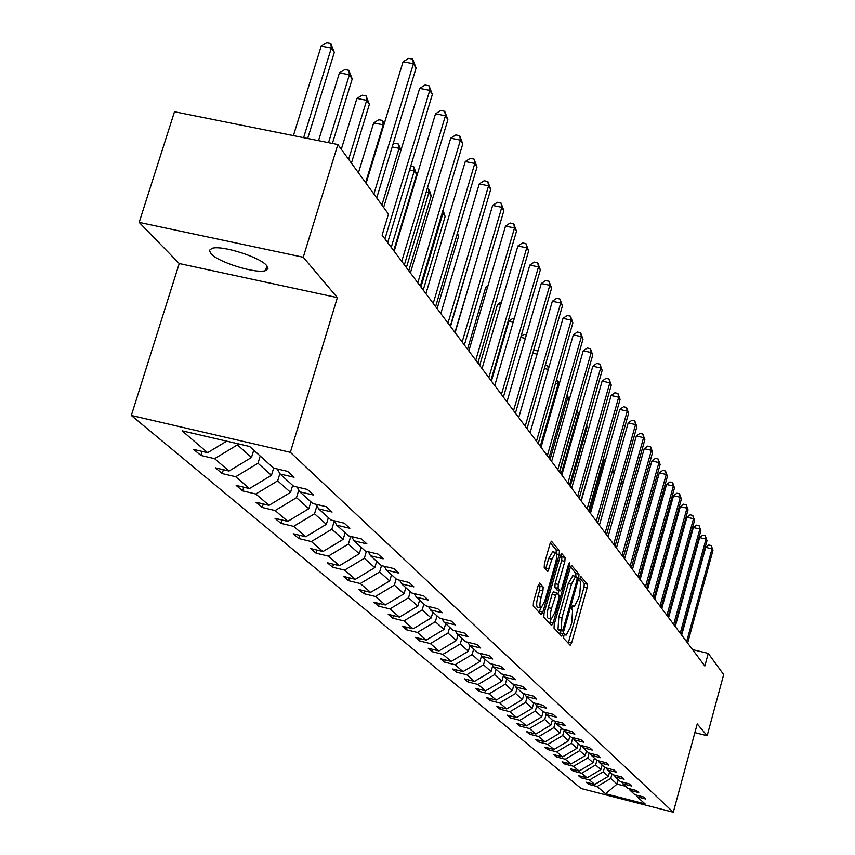 <?xml version="1.0" encoding="UTF-8"?>
<svg xmlns="http://www.w3.org/2000/svg" width="855" height="855" viewBox="0 0 855 855"><rect width="100%" height="100%" fill="white"/><g stroke="black" fill="none" stroke-linecap="round" stroke-linejoin="round"><path stroke-width="1.28" d="M563.798 635.671L563.627 638.3L570.2 645.269L571.664 642.853L587.086 587.962L587.353 584.211L580.887 576.527L579.797 580.887L580.62 581.881L579.797 593.979L578.504 598.575L574.304 606.419L572.829 605.169L571.91 606.89L571.728 609.54L572.572 610.491L571.76 622.526L570.467 627.143L566.192 635.105L564.738 633.918L563.798 635.671M210.886 253.636C218.057 262.229 256.04 274.038 265.456 270.629L267.946 268.694L266.632 265.563C260.155 257.152 221.819 245.011 212.093 248.313L209.389 250.323L210.886 253.636M539.74 583.163L538.137 585.654L533.467 602.07L533.231 606.056L541.29 614.606L542.872 612.105L559.17 554.606L559.416 550.652L551.432 541.204L550.054 543.727L544.443 563.445L544.207 567.464L547.798 571.439L551.945 559.191L555.611 552.458C557.097 553.27 557.054 556.894 555.472 563.327L544.731 601.236L540.959 608.108C539.505 607.264 539.558 603.673 541.119 597.314L542.936 590.944L543.171 586.968L539.462 583.099M337.362 297.626L303.258 257.237L337.864 144.527L174.495 111.749L139.173 222.396L179.251 263.543L131.328 415.466L290.358 452.316L337.362 297.626L179.251 263.543M694.869 732.639L707.16 735.706L697.231 723.939L673.302 812.25L290.358 452.316M707.16 735.706L723.672 674.584L708.261 653.402L692.55 649.608M337.864 144.527L388.48 214.071L382.11 235.168L704.841 666.013L708.261 653.402M554.264 624.268L554.019 628.104L561.543 636.088L563.05 633.651L578.728 577.98L578.985 574.165L571.535 565.337L570.21 567.806L554.264 624.268M551.582 625.529L543.801 617.267L544.037 613.356L560.303 555.964L561.66 553.474L565.091 557.46L564.834 561.382L558.315 584.435L558.069 588.336L560.399 590.858L561.756 588.358L568.5 564.492L569.43 562.772L569.377 565.55L553.132 623.06L551.582 625.529M303.258 257.237L139.173 222.396M249.66 446.502L273.547 468.091L287.633 471.383L294.067 477.261L280.066 473.991L293.586 486.206L307.373 489.445L313.507 495.056L299.806 491.828L312.716 503.499L326.225 506.694L332.093 512.06L318.669 508.885L331.013 520.043L344.255 523.185L349.866 528.315L336.71 525.194L348.53 535.871L361.505 538.971L366.88 543.887L353.991 540.809L365.32 551.048L378.038 554.093L383.2 558.807L370.546 555.771L381.416 565.593L393.899 568.596L398.836 573.117L386.439 570.135L396.859 579.562L409.107 582.522L413.863 586.861L401.679 583.912L411.704 592.975L423.727 595.892L428.291 600.06L416.332 597.153L425.972 605.864L437.771 608.739L442.163 612.757L430.428 609.893L439.694 618.272L451.29 621.104L455.512 624.973L443.98 622.151L452.904 630.221L464.308 633.01L468.369 636.729L457.04 633.95L465.633 641.72L476.844 644.478L480.767 648.069L469.619 645.322L477.913 652.814L488.932 655.539L492.715 659.002L481.75 656.287L489.755 663.523L500.592 666.205L504.236 669.54L493.463 666.879L501.19 673.858L511.846 676.508L515.373 679.725L504.771 677.096L512.231 683.84L522.715 686.447L526.124 689.568L515.693 686.971L522.907 693.49L533.231 696.066L536.523 699.08L526.253 696.515L533.231 702.821L543.385 705.364L546.58 708.271L536.459 705.738L543.214 711.841L553.217 714.353L556.306 717.174L546.345 714.673L552.886 720.583L562.74 723.063L565.732 725.799L555.921 723.33L562.248 729.048L571.963 731.495L574.859 734.146L565.187 731.709L571.332 737.256L580.898 739.671L583.698 742.236L574.175 739.832L580.128 745.207L589.555 747.601L592.28 750.092L582.896 747.708L588.668 752.924L597.966 755.286L600.605 757.701L591.35 755.35L596.95 760.416L606.12 762.745L608.685 765.097L599.558 762.767L604.998 767.683L614.04 769.992L616.53 772.268L607.52 769.97L612.811 774.748L621.724 777.024L624.139 779.236L615.269 776.971L620.399 781.609L629.195 783.864L631.546 786.012L622.793 783.768L627.784 788.289L636.462 790.512L638.749 792.596L630.103 790.383L634.966 794.776L643.526 796.967L645.749 799.008L637.221 796.817L645.065 803.903L605.586 793.75L597.164 786.536L588.721 784.366L586.252 782.272L594.738 784.452L589.533 779.984L580.962 777.794L578.44 775.645L587.032 777.847L581.678 773.251L573 771.028L570.392 768.827L579.113 771.05L573.598 766.326L564.802 764.081L562.12 761.816L570.958 764.071L565.283 759.208L556.37 756.932L553.613 754.602L562.569 756.878L556.723 751.876L547.692 749.579L544.859 747.174L553.933 749.482L547.916 744.32L538.757 742.001L535.839 739.522L545.041 741.862L538.842 736.55L529.555 734.189L526.541 731.645L535.882 734.007L529.491 728.535L520.064 726.152L516.965 723.522L526.434 725.916L519.851 720.273L510.285 717.858L507.09 715.143L516.698 717.569L509.901 711.745L500.196 709.297L496.894 706.497L506.652 708.955L499.641 702.949L489.787 700.469L486.377 697.584L496.274 700.063L489.039 693.865L479.035 691.353L475.519 688.371L485.565 690.883L478.084 684.481L467.931 681.937L464.286 678.849L474.493 681.403L466.766 674.777L456.452 672.201L452.69 669.016L463.057 671.592L455.052 664.741L444.579 662.133L440.678 658.831L451.216 661.449L442.933 654.353L432.288 651.713L428.259 648.293L438.968 650.944L430.386 643.601L419.559 640.929L415.391 637.392L426.271 640.074L417.39 632.454L406.382 629.75L402.053 626.084L413.125 628.799L403.913 620.912L392.712 618.154L388.223 614.35L399.488 617.118L389.923 608.92L378.541 606.131L373.881 602.187L385.327 604.987L375.409 596.48L363.813 593.659L358.982 589.555L370.632 592.387L360.318 583.548L348.53 580.684L343.496 576.42L355.359 579.305L344.64 570.114L332.627 567.207L327.401 562.772L339.478 565.689L328.32 556.124L316.083 553.174L310.643 548.557L322.955 551.528L311.327 541.568L298.855 538.575L293.19 533.766L305.727 536.769L293.618 526.381L280.91 523.346L274.989 518.333L287.782 521.379L275.139 510.553L262.175 507.464L256.008 502.238L269.047 505.326L255.848 494.019L242.628 490.888L236.183 485.426L249.489 488.568L235.691 476.737L222.193 473.563L215.449 467.845L229.033 471.041L214.594 458.665L200.829 455.437L193.764 449.452L207.637 452.69L182.115 430.824L249.66 446.502M131.328 415.466L581.154 788.534L673.302 812.25M253.732 450.179L251.498 457.468L237.412 444.878L237.765 443.734M237.412 444.878L214.594 458.665M251.498 457.468L229.033 471.041M277.33 468.978L280.066 473.991M273.653 468.123L271.463 475.305L257.996 463.271L260.209 456.036M257.996 463.271L235.691 476.737M271.463 475.305L249.489 488.568M297.187 487.051L299.806 491.828M292.666 485.384L290.561 492.362L277.672 480.852L279.874 473.627M277.672 480.852L255.848 494.019M290.561 492.362L269.047 505.326M316.168 504.311L318.669 508.885M310.899 501.853L308.837 508.704L296.503 497.674L298.812 490.022M296.503 497.674L275.139 510.553M308.837 508.704L287.782 521.379M334.316 520.823L336.71 525.194M328.373 517.649L326.354 524.35L314.533 513.791L316.949 505.754M314.533 513.791L293.618 526.381M326.354 524.35L305.727 536.769M351.683 536.63L353.991 540.809M345.131 532.793L343.165 539.366L331.826 529.234L334.326 520.855M331.826 529.234L311.327 541.568M343.165 539.366L322.955 551.528M368.334 551.774L370.546 555.771M361.216 547.339L359.292 553.784L348.402 544.058L350.689 536.384M348.402 544.058L328.32 556.124M359.292 553.784L339.478 565.689M384.312 566.288L386.439 570.135M376.67 561.308L374.8 567.635L364.337 558.283L366.4 551.304M364.337 558.283L344.64 570.114M374.8 567.635L355.359 579.305M399.638 580.224L401.679 583.912M391.537 574.742L389.698 580.951L379.641 571.963L381.512 565.615M379.641 571.963L360.318 583.548M389.698 580.951L370.632 592.387M414.365 593.616L416.332 597.153M405.836 587.674L404.041 593.776L394.358 585.119L396.175 578.942M394.358 585.119L375.409 596.48M404.041 593.776L385.327 604.987M428.526 606.494L430.428 609.893M419.613 600.114L417.86 606.11L408.53 597.773L410.304 591.713M408.53 597.773L389.923 608.92M417.86 606.11L399.488 617.118M442.153 618.87L443.98 622.151M432.876 612.116L431.166 618.005L422.178 609.968L423.92 604.015M422.178 609.968L403.913 620.912M431.166 618.005L413.125 628.799M455.277 630.798L457.04 633.95M445.679 623.68L444.002 629.472L435.334 621.724L437.033 615.867M435.334 621.724L417.39 632.454M444.002 629.472L426.271 640.074M467.92 642.287L469.619 645.322M458.024 634.848L456.388 640.534L448.02 633.063L449.687 627.303M448.02 633.063L430.386 643.601M456.388 640.534L438.968 650.944M480.115 653.359L481.75 656.287M469.951 645.621L468.337 651.221L460.257 644.007L461.892 638.343M460.257 644.007L442.933 654.353M468.337 651.221L451.216 661.449M491.882 664.046L493.463 666.879M481.515 655.87L479.89 661.546L472.088 654.567L473.691 648.998M472.088 654.567L455.052 664.741M479.89 661.546L463.057 671.592M503.242 674.371L504.771 677.096M492.747 665.607L491.059 671.517L483.513 664.784L485.084 659.301M483.513 664.784L466.766 674.777M491.059 671.517L474.493 681.403M514.208 684.331L515.693 686.971M503.606 675.033L501.864 681.168L494.564 674.648L496.103 669.262M494.564 674.648L478.084 684.481M501.864 681.168L485.565 690.883M524.82 693.961L526.253 696.515M514.079 684.299L512.316 690.509L505.252 684.203L506.759 678.891M505.252 684.203L489.039 693.865M512.316 690.509L496.274 700.063M535.08 703.28L536.459 705.738M524.072 693.779L522.437 699.561L515.597 693.448L517.072 688.222M515.597 693.448L499.641 702.949M522.437 699.561L506.652 708.955M545.009 712.29L546.345 714.673M533.755 702.949L532.238 708.314L525.611 702.393L527.065 697.253M525.611 702.393L509.901 711.745M532.238 708.314L516.698 717.569M554.617 721.022L555.921 723.33M543.149 711.788L541.739 716.811L535.316 711.071L536.748 705.995M535.316 711.071L519.851 720.273M541.739 716.811L526.434 725.916M563.926 729.475L565.187 731.709M552.341 720.092L550.951 725.04L544.721 719.472L546.163 714.353M544.721 719.472L529.491 728.535M550.951 725.04L535.882 734.007M572.957 737.662L574.175 739.832M561.265 728.15L559.897 733.034L553.848 727.626L555.344 722.304M553.848 727.626L538.842 736.55M559.897 733.034L545.041 741.862M581.71 745.613L582.896 747.708M569.911 735.973L568.575 740.783L562.708 735.535L564.247 730.031M562.708 735.535L547.916 744.32M568.575 740.783L553.933 749.482M590.196 753.319L591.35 755.35M578.322 743.572L576.997 748.307L571.3 743.219L572.861 737.641M571.3 743.219L556.723 751.876M576.997 748.307L562.569 756.878M598.436 760.79L599.558 762.767M586.477 750.957L585.183 755.628L579.647 750.679L581.101 745.453M579.647 750.679L565.283 759.208M585.183 755.628L570.958 764.071M606.43 768.057L607.52 769.97M594.417 758.118L593.135 762.735L587.759 757.925L589.116 753.041M587.759 757.925L573.598 766.326M593.135 762.735L579.113 771.05M614.211 775.111L615.269 776.971M602.123 765.097L600.873 769.639L595.636 764.969L596.908 760.384M595.636 764.969L581.678 773.251M600.873 769.639L587.032 777.847M621.756 781.962L622.793 783.768M609.626 771.873L608.386 776.361L603.299 771.819L604.56 767.288M603.299 771.819L589.533 779.984M608.386 776.361L594.738 784.452M629.098 788.62L630.103 790.383M618.261 779.685L617.054 784.099L610.759 778.478L611.988 774.01M610.759 778.478L597.164 786.536M605.586 793.75L617.054 784.099L625.561 786.279M636.248 795.107L637.221 796.817M226.693 441.169L207.637 452.69M589.095 782.998L588.721 784.366M581.357 776.393L580.962 777.794M573.395 769.596L573 771.028M565.219 762.607L564.802 764.081M556.797 755.403L556.37 756.932M548.13 748.007L547.692 749.579M539.216 740.377L538.757 742.001M530.025 732.521L529.555 734.189M520.556 724.431L520.064 726.152M510.788 716.073L510.285 717.858M500.72 707.459L500.196 709.297M490.332 698.578L489.787 700.469M479.602 689.397L479.035 691.353M468.508 679.907L467.931 681.937M457.051 670.096L456.452 672.201M445.209 659.953L444.579 662.133M432.94 649.458L432.288 651.713M420.243 638.589L419.559 640.929M407.087 627.314L406.382 629.75M393.46 615.632L392.712 618.154M379.31 603.512L378.541 606.131M364.625 590.923L363.813 593.659M349.364 577.852L348.53 580.684M333.514 564.247L332.627 567.207M317.013 550.096L316.083 553.174M299.827 535.348L298.855 538.575M281.926 519.99L280.91 523.346M263.255 503.958L262.175 507.464M243.761 487.211L242.628 490.888M223.39 469.705L222.193 473.563M202.079 451.397L200.829 455.437M568.222 643.174L584.008 587.225L584.264 583.484L579.947 578.322M575.821 576.366L575.864 573.427L570.477 566.983M559.544 633.972L560.538 630.648M562.077 631.001L563.135 629.291L576.922 580.353L577.104 577.681L575.65 576.356L571.439 584.211L561.949 617.855L561.158 630.017L562.077 631.001L559.106 630.274M572.85 575.682L568.286 583.463L571.439 584.211M558.935 630.231L558.016 629.259L558.796 617.086L568.286 583.463M560.57 555.13L561.895 556.712L565.091 557.46M557.3 590.078L554.863 587.567L555.109 583.676L561.639 560.624L561.895 556.712M558.935 590.516L557.941 594.022M550.898 618.902L549.947 622.29L553.132 623.06M551.528 608.429C549.989 614.66 549.925 618.176 551.325 619.009L555.013 612.223L558.732 599.066L558.978 595.187L556.637 592.675L551.528 608.429L548.322 607.659C546.783 613.879 546.719 617.406 548.13 618.229L551.058 618.945M556.552 592.697L553.442 591.906L552.063 594.428L555.269 595.198M548.322 607.659L552.063 594.428M549.573 623.391L549.947 622.29M540.67 608.033L537.71 607.317C536.245 606.484 536.299 602.882 537.87 596.534L539.676 590.164L539.911 586.199L538.479 584.617M552.704 551.774L548.696 558.422L551.945 559.191M545.618 569.077L548.696 558.422M556.199 552.779L556.188 549.893L550.331 542.872M539.259 612.447L540.574 608.012M661.941 537.571L647.256 589.148M661.31 535.487L661.652 537.143L660.894 536.972M661.492 534.835L662.133 536.876M686.64 641.72L712.023 548.814L712.974 550.353L687.644 643.067M681.681 635.105L705.696 547.35L712.023 548.814L711.296 545.586L712.974 550.353M705.696 547.35L708.774 544.998L711.296 545.586M654.182 524.019L655.08 525.718M654.663 527.214L653.38 526.915M654.845 526.562L654.332 524.051M646.444 513.652L647.78 514.336M647.075 516.912L645.632 516.58M647.663 514.774L647.481 513.887M680.249 633.192L706.027 539.067L707 540.649L681.285 634.57M675.236 626.491L699.614 537.581L706.027 539.067L705.3 535.807L707 540.649M699.614 537.581L702.735 535.209L705.3 535.807M673.687 624.428L699.86 529.042L700.854 530.666L674.755 625.849M668.599 617.641L693.362 527.556L699.86 529.042L699.123 525.75L700.854 530.666M693.362 527.556L696.536 525.152L699.123 525.75M638.461 502.986L640.064 503.349M639.241 506.31L637.638 505.946M666.932 615.408L693.512 518.75L694.549 520.417L668.033 616.872M661.791 608.536L686.939 517.243L693.512 518.75L692.785 515.415L694.549 520.417M686.939 517.243L690.156 514.817L692.785 515.415M630.092 492.448L631.995 492.416M631.161 495.408L629.376 495.002M659.985 606.131L686.993 508.159L688.051 509.869L661.107 607.638M654.77 599.173L680.323 506.63L686.993 508.159L686.255 504.792L688.051 509.869M680.323 506.63L683.594 504.183L686.255 504.792M621.222 482.412L623.669 481.162M622.814 484.187L620.848 483.738M652.835 596.587L680.281 497.257L681.371 499.021L654 598.137M647.556 589.544L673.526 495.718L680.281 497.257L679.543 493.848L681.371 499.021M673.526 495.718L676.839 493.239L679.543 493.848M614.2 472.633L612.041 472.142M612.052 472.099L614.948 469.972M645.472 586.765L673.377 486.035L674.499 487.852L646.669 588.358M640.117 579.615L666.526 484.486L673.377 486.035L672.639 482.594L674.499 487.852M666.526 484.486L669.893 481.974L672.639 482.594M605.308 460.727L604.025 460.439L589.469 511.995M604.025 460.439L605.735 459.188M637.894 576.644L666.259 474.482L667.413 476.353L639.123 578.279M632.465 569.398L659.312 472.911L666.259 474.482L665.521 470.998L667.413 476.353M659.312 472.911L662.743 470.378L665.521 470.998M596.106 448.458L580.994 500.688M630.082 566.213L658.938 462.566L660.124 464.5L631.343 567.902M624.577 558.871L651.884 460.984L658.938 462.566L658.19 459.05L660.124 464.5M651.884 460.984L655.368 458.419L658.19 459.05M570.264 486.367L587.171 426.848L586.423 425.747M586.615 425.085L587.171 426.848M561.104 474.13L578.311 413.724L576.869 411.586L559.608 472.131M577.104 409.919L578.311 413.724M569.131 400.14L567.667 397.97L550.096 459.434M567.154 394.572L569.141 400.119M567.089 394.828L567.667 397.97L566.277 397.671M558.914 385.007L558.176 383.916L540.274 446.331M556.477 380.015L558.123 381.159L559.117 384.301M557.503 380.24L558.176 383.916L555.526 383.339M545.34 365.16L547.702 365.673L548.75 367.907M548.322 369.392L544.368 368.526M548.354 369.274L547.702 365.673M533.541 350.593L534.461 349.952L537.923 351.159M537.068 354.13L532.783 353.211M537.763 351.726L537.56 350.625M521.026 336.378L523.933 334.38L526.381 334.904M525.376 338.356L520.748 337.351M513.235 322.014L508.896 321.085L491.411 381.084M508.896 321.085L513.032 318.263L514.25 318.52M500.613 305.085L497.535 304.433L479.687 365.427M497.535 304.433L501.607 301.665M622.023 555.451L651.382 450.296L652.611 452.295L623.327 557.204M616.444 548.012L644.221 448.693L651.382 450.296L650.623 446.738L652.611 452.295M644.221 448.693L647.769 446.107L650.623 446.738M613.708 544.357L643.591 437.642L644.852 439.694L615.066 546.163M608.055 536.812L636.323 436.029L643.591 437.642L642.832 434.051L644.852 439.694M636.323 436.029L639.935 433.399L642.832 434.051M605.137 532.911L635.554 424.582L636.857 426.709L606.526 534.77M599.398 525.259L628.179 422.947L635.554 424.582L634.795 420.949L636.857 426.709M628.179 422.947L631.845 420.297L634.795 420.949M596.288 521.09L627.249 411.105L628.596 413.296L597.72 523.014M590.463 513.321L619.768 409.46L627.249 411.105L626.491 407.429L628.596 413.296M619.768 409.46L623.509 406.766L626.491 407.429M587.139 508.885L618.689 397.19L620.078 399.445L588.625 510.863M581.229 500.998L611.079 395.523L618.689 397.19L617.93 393.46L620.078 399.445M611.079 395.523L614.884 392.798L617.93 393.46M577.681 496.263L609.829 382.805L611.272 385.135L579.22 498.315M571.685 488.258L602.112 381.116L609.829 382.805L609.07 379.032L611.272 385.135M602.112 381.116L605.981 378.359L609.07 379.032M567.902 483.203L600.67 367.928L602.166 370.343L569.494 485.33M561.821 475.091L592.825 366.229L600.67 367.928L599.911 364.123L602.166 370.343M592.825 366.229L596.779 363.439L599.911 364.123M557.791 469.705L591.2 352.538L592.739 355.049L559.437 471.896M551.614 461.454L583.228 350.828L591.2 352.538L590.442 348.69L592.739 355.049M583.228 350.828L587.257 348.006L590.442 348.69M547.318 455.715L581.4 336.613L582.992 339.211L549.017 457.991M541.044 447.347L573.299 334.882L581.4 336.613L580.641 332.723L582.992 339.211M573.299 334.882L577.403 332.029L580.641 332.723M536.459 441.233L571.247 320.123L572.893 322.805L538.223 443.585M530.089 432.726L563.007 318.37L571.247 320.123L570.488 316.179L572.893 322.805M563.007 318.37L567.196 315.474L570.488 316.179M487.468 287.537L485.758 287.173L467.535 349.214M485.758 287.173L488.023 285.656M525.216 426.218L560.72 303.033L562.44 305.812L527.043 428.654M518.739 417.571L552.341 301.259L560.72 303.033L559.961 299.036L562.44 305.812M552.341 301.259L556.616 298.331L559.961 299.036M473.788 269.336L454.935 332.392M513.545 410.635L549.808 285.303L551.593 288.188L515.437 413.168M506.962 401.85L541.279 283.518L549.808 285.303L549.049 281.263L551.593 288.188M541.279 283.518L545.65 280.547L549.049 281.263M450.521 326.492L471.265 255.207M501.425 394.465L538.49 266.91L540.328 269.902L503.403 397.094M494.735 385.53L529.811 265.103L538.49 266.91L537.731 262.816L540.328 269.902M529.811 265.103L534.268 262.1L537.731 262.816M437.129 308.623L458.558 236.397L457.104 234.249M457.468 233.009L458.558 236.397M488.846 377.664L526.733 247.811L528.647 250.921L490.898 380.4M482.038 368.58L517.895 245.984L526.733 247.811L525.975 243.664L528.647 250.921M517.895 245.984L522.448 242.938L525.975 243.664M423.225 290.059L445.134 216.529L442.943 213.269L420.938 287.013M443.008 210.17L445.134 216.529M442.644 211.367L442.943 213.269L442.131 213.098M475.765 360.201L514.507 227.954L516.495 231.192L477.892 363.044M468.839 350.967L505.508 226.105L514.507 227.954L513.759 223.764L516.495 231.192M505.508 226.105L510.168 223.027L513.759 223.764M408.765 270.746L431.187 195.859L428.9 192.471L406.392 267.583M427.382 188.1L429.189 189.65L431.187 195.859M428.27 188.282L428.9 192.471L426.228 191.937M462.149 342.032L501.8 207.305L503.873 210.672L464.372 344.993M455.117 332.627L492.63 205.446L501.8 207.305L501.051 203.063L503.873 210.672M492.63 205.446L497.386 202.325L501.051 203.063M393.706 250.665L416.663 174.367L414.29 170.84L391.237 247.362M410.763 166.009L413.67 166.597L416.663 174.367M413.67 166.597L414.29 170.84L409.598 169.899M447.977 323.105L488.568 185.824L490.727 189.318L450.286 326.193M440.817 313.55L479.228 183.932L488.568 185.824L487.831 181.527L490.727 189.318M479.228 183.932L484.101 180.768L487.831 181.527M400.771 150.822L399.071 148.31L381.907 205.029M392.947 144.377L394.711 143.266L398.462 144.014L400.963 150.17M398.462 144.014L399.071 148.31L392.178 146.932M433.218 303.397L474.792 163.433L477.037 167.088L435.623 306.614M425.918 293.66L465.27 161.531L474.792 163.433L474.065 159.083L477.037 167.088M465.27 161.531L470.25 158.325L474.065 159.083M383.681 125.525L383.211 124.83L373.646 122.938L358.437 172.785M373.646 122.938L378.797 119.732L382.623 120.48L383.211 124.83L365.619 182.66M382.623 120.48L384.216 123.761M417.806 282.834L460.428 140.102L462.769 143.907L420.329 286.19M410.389 272.916L450.713 138.179L460.428 140.102L459.701 135.699L462.769 143.907M450.713 138.179L455.822 134.93L459.701 135.699M351.405 163.123L369.371 104.331L366.677 100.334L356.909 98.421L341.316 149.272M356.909 98.421L362.199 95.172L366.1 95.931L366.677 100.334L348.626 159.308M366.1 95.931L369.371 104.331M401.732 261.374L445.434 115.756L447.881 119.721L404.362 264.868M394.166 251.274L435.526 113.811L445.434 115.756L444.718 111.289L447.881 119.721M435.526 113.811L440.763 110.519L444.718 111.289M332.392 143.426L352.217 78.938L349.406 74.759L339.446 72.835L318.52 140.648M339.446 72.835L344.864 69.533L348.84 70.302L349.406 74.759L328.512 142.646M348.84 70.302L352.217 78.938M384.932 238.94L429.776 90.32L432.341 94.467L387.678 242.606M383.649 207.423L419.666 88.364L429.776 90.32L429.082 85.81L432.341 94.467M419.666 88.364L425.031 85.019L429.082 85.81M307.682 138.467L334.305 52.39L331.355 48.03L321.191 46.084L293.404 135.603M321.191 46.084L326.749 42.75L330.81 43.53L331.355 48.03L303.611 137.655M330.81 43.53L334.305 52.39M373.881 194L413.414 63.73L416.086 68.069L376.724 197.911M366.1 183.312L403.079 61.752L413.414 63.73L412.719 59.166L416.086 68.069M403.079 61.752L408.594 58.375L412.719 59.166M564.225 634.517L565.711 634.88M572.294 605.821L573.791 606.174M584.264 583.484L587.353 584.211M584.008 587.225L587.086 587.962M568.575 642.105L571.664 642.853M575.864 573.427L578.985 574.165M577.007 577.563L578.728 577.98M559.907 632.892L563.05 633.651M558.796 617.086L561.949 617.855M558.016 629.259L561.158 630.017M561.639 560.624L564.834 561.382M555.109 583.676L558.315 584.435M554.863 587.567L558.069 588.336M557.033 590.014L560.228 590.784M568.276 565.294L569.377 565.55M539.911 586.199L543.171 586.968M539.676 590.164L542.936 590.944M537.87 596.534L541.119 597.314M545.939 568.126L549.188 568.906M556.188 549.893L559.416 550.652M556.605 554.008L559.17 554.606M539.633 611.325L542.872 612.105M266.92 265.894L265.456 270.629M564.182 634.624L565.914 635.041M572.241 605.928L573.994 606.355M559.042 630.285L562.12 631.033M572.508 575.607L575.65 576.356M557.214 590.1L560.292 590.837M553.442 591.906L556.637 592.675M552.362 551.699L555.611 552.458"/></g></svg>
